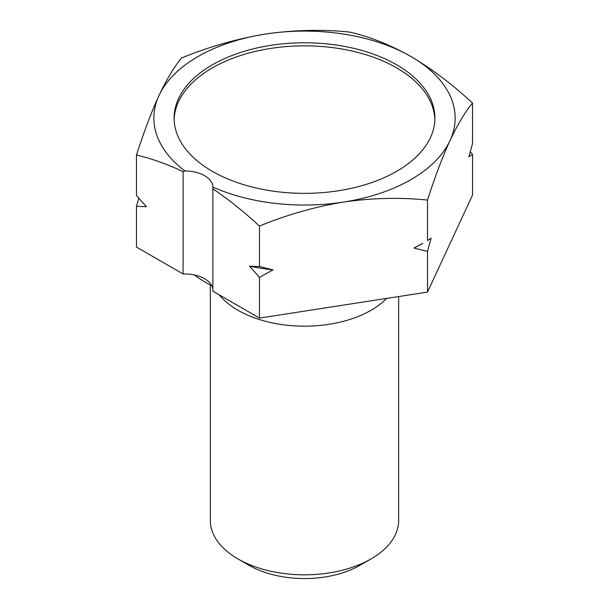 <?xml version="1.0" encoding="UTF-8"?>
<svg xmlns="http://www.w3.org/2000/svg" width="609" height="609" viewBox="0 0 609 609"><rect width="100%" height="100%" fill="white"/><g stroke="black" fill="none" stroke-linecap="round" stroke-linejoin="round"><path stroke-width="0.91" d="M371.079 558.902L360.048 565.266A78.561 45.355 0 0 1 248.952 565.266L237.921 558.902A94.151 54.361 0 0 0 371.079 558.902A94.151 54.361 0 0 0 398.651 520.467L398.651 296.553M219.202 294.832A94.151 54.361 0 0 0 237.921 310.255A94.151 54.361 0 0 0 386.608 298.418M396.71 64.828A130.402 75.288 0 0 0 254.6 48.514A130.402 75.288 0 0 0 174.098 118.07A130.402 75.288 0 0 0 212.29 171.304A130.402 75.288 0 0 0 354.4 187.625A130.402 75.288 0 0 0 434.902 118.07A130.402 75.288 0 0 0 396.71 64.828M211.81 285.766A139.347 80.449 180 0 1 194.317 274.941M259.48 266.582L249.53 266.217L259.48 277.339L273.068 269.856L259.48 266.582L259.48 226.061C286.908 214.779 314.914 206.786 343.491 202.074A150.644 86.973 180 0 1 212.906 187.115A28.242 16.306 0 0 0 184.9 170.946A150.644 86.973 180 0 1 158.987 95.56A150.644 86.973 180 0 1 265.509 34.058A150.644 86.973 180 0 1 411.022 56.568A150.644 86.973 180 0 1 450.013 140.58A150.644 86.973 180 0 1 343.491 202.074C372.137 197.94 400.136 197.27 427.503 200.064C434.849 177.196 442.355 157.366 450.013 140.58C457.686 124.335 465.192 111.828 472.523 103.058C452.609 84.56 432.108 69.068 411.022 56.568C390.194 44.815 369.693 36.639 349.52 32.049C322.092 29.255 294.086 29.925 265.509 34.058C236.863 38.786 208.864 46.779 181.497 58.038C174.151 66.838 166.645 79.345 158.987 95.56C151.314 112.391 143.808 132.222 136.477 155.044C151.801 158.629 167.338 164.171 183.096 171.662L184.9 170.946M472.523 103.058L472.523 143.579L468.877 156.81L472.523 154.343L472.523 195.086L427.503 292.092L259.48 318.088L212.868 291.171L212.868 188.851C228.817 199.706 244.354 212.107 259.48 226.061M259.48 318.088L259.48 277.339M212.868 289.359A28.242 16.306 0 0 0 183.096 273.981L136.477 247.071L136.477 206.329L146.426 206.687L136.477 195.565L136.477 155.044M212.868 188.851L212.906 187.344M427.503 292.092L427.503 251.35L431.142 238.119L427.503 240.585L427.503 200.064M472.523 154.343L470.285 151.778M138.715 198.131L136.477 206.329M183.096 171.662L183.096 273.981M413.907 248.069A167.361 96.625 180 0 0 422.844 243.273L413.907 248.069L427.503 251.35M210.349 284.997L210.349 520.467A94.151 54.361 0 0 0 237.921 558.902L248.952 565.266M273.068 269.856A167.361 96.625 180 0 1 249.53 266.217M434.872 119.6A130.402 75.288 0 0 0 396.71 67.903A130.402 75.288 0 0 0 255.833 51.293A130.402 75.288 0 0 0 174.128 119.6"/></g></svg>
